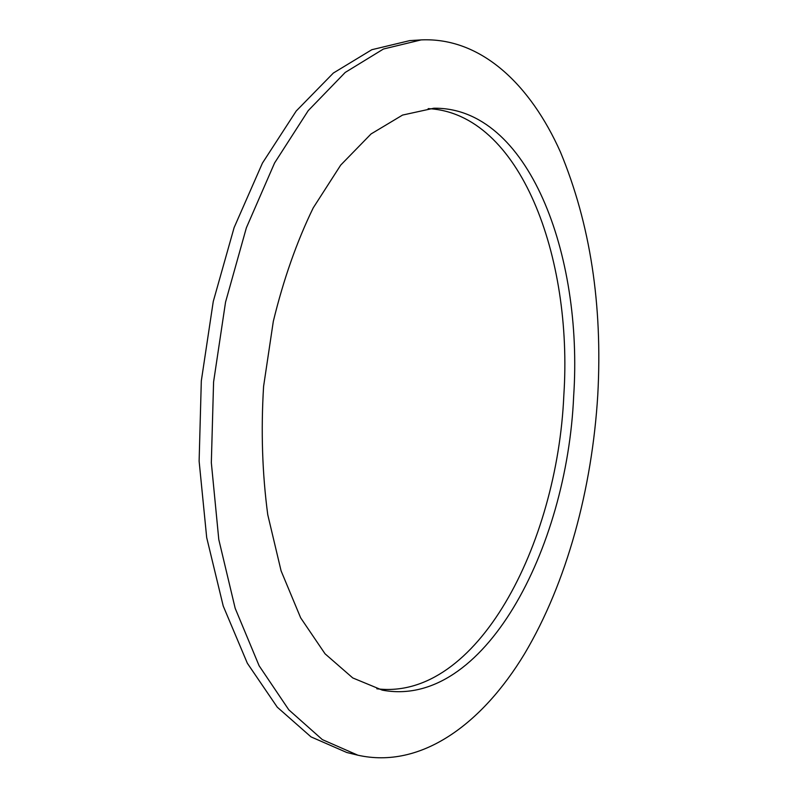 <?xml version="1.0" encoding="UTF-8"?>
<svg xmlns="http://www.w3.org/2000/svg" width="798" height="798" viewBox="0 0 798 798"><rect width="100%" height="100%" fill="white"/><g stroke="black" fill="none" stroke-linecap="round" stroke-linejoin="round"><path stroke-width="1.2" d="M376.826 688.784C476.705 701.083 557.393 544.735 563.837 395.239C572.994 257.455 520.386 113.176 428.167 108.618M573.662 396.047C567.179 548.924 483.488 709.292 382.262 690.13L352.756 677.941L325.055 653.811L300.656 617.832L281.096 570.869L267.759 514.73C262.273 473.553 260.876 430.78 263.589 386.412L273.305 321.404C283.46 279.579 296.756 241.734 313.215 207.889L340.716 165.086L371.05 133.954L402.561 115.072L433.763 108.239C528.416 106.762 583.238 254.911 573.662 396.047M357.863 755.197L346.791 752.504L311.011 736.883L277.255 707.168L247.35 663.258L223.231 606.041L206.692 537.593L199.121 461.154L201.315 380.895L213.256 301.504L234.123 227.58L262.432 163.101L296.218 111.012L333.374 73.027L371.828 49.705L409.783 40.608L421.164 39.9L383.449 49.017L345.215 72.438L308.247 110.603L274.592 162.962L246.373 227.789L225.545 302.133L213.585 381.983L211.33 462.69L218.792 539.538L235.181 608.315L259.121 665.771L288.806 709.831L322.332 739.606L357.863 755.197C421.035 769.342 482.052 724.015 524.515 653.851C566.879 582.62 592.116 488.775 597.782 394.88C602.68 304.846 590.251 223.929 560.485 152.139C530.301 84.438 480.945 37.167 421.164 39.9"/></g></svg>
